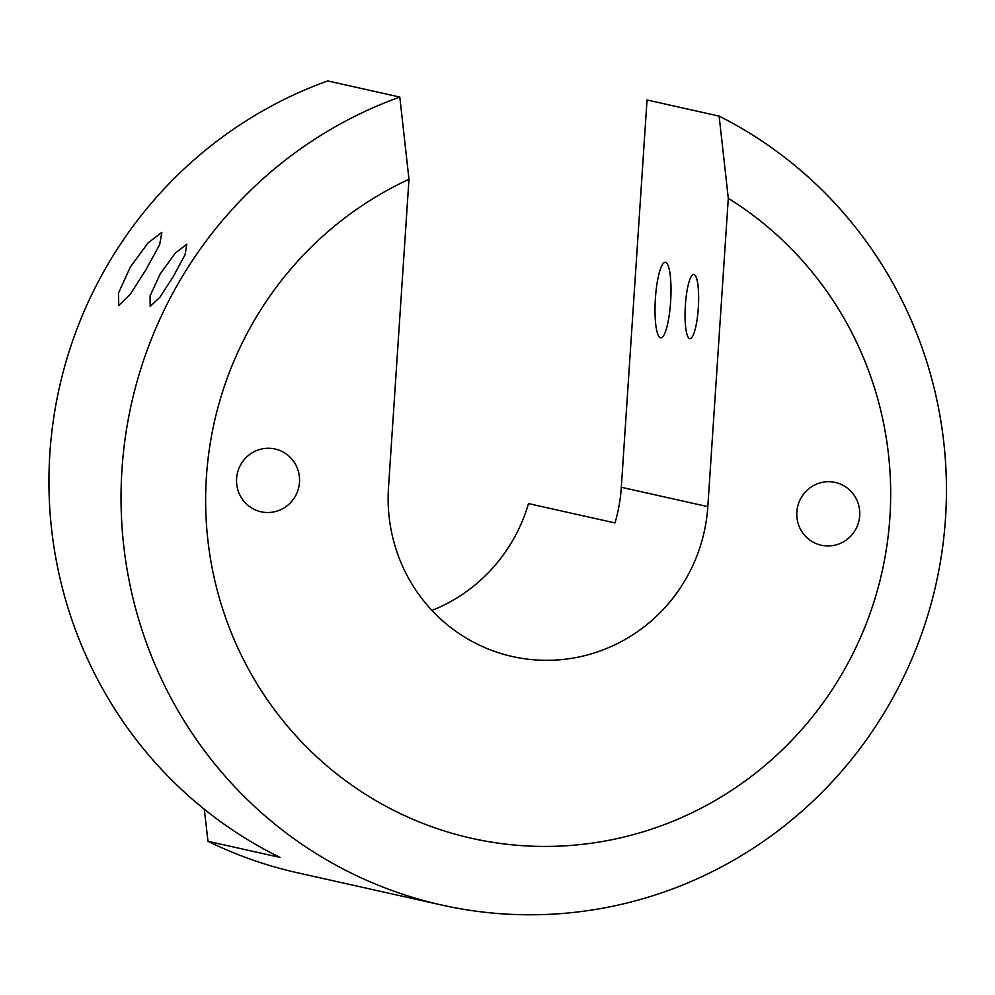 <?xml version="1.0" encoding="UTF-8"?>
<svg xmlns="http://www.w3.org/2000/svg" width="995" height="995" viewBox="0 0 995 995"><rect width="100%" height="100%" fill="white"/><g stroke="black" fill="none" stroke-linecap="round" stroke-linejoin="round"><path stroke-width="1.49" d="M270.18 448.322A32.163 31.467 -77.4 0 1 275.068 449.019A32.163 31.467 -77.4 0 1 299.221 484.789A32.163 31.467 -77.4 0 1 265.926 512.475A32.163 31.467 -77.4 0 1 261.026 511.778A32.163 31.467 -77.4 0 1 236.885 476.008A32.163 31.467 -77.4 0 1 270.18 448.322M830.402 481.767A32.163 31.467 -77.4 0 1 835.29 482.451A32.163 31.467 -77.4 0 1 859.431 518.221A32.163 31.467 -77.4 0 1 826.136 545.907A32.163 31.467 -77.4 0 1 821.248 545.223A32.163 31.467 -77.4 0 1 797.107 509.452A32.163 31.467 -77.4 0 1 830.402 481.767M408.982 179.274A349.668 342.156 102.6 0 0 210.903 561.255A349.668 342.156 102.6 0 0 524.999 845.837A349.668 342.156 102.6 0 0 874.269 600.843A349.668 342.156 102.6 0 0 728.303 198.328L719.124 116.116A421.32 412.266 -77.4 0 1 931.842 601.079A421.32 412.266 -77.4 0 1 505.833 914.069A421.32 412.266 -77.4 0 1 441.768 905.052A421.32 412.266 -77.4 0 1 121.614 520.024A421.32 412.266 -77.4 0 1 399.803 97.062L408.982 179.274L388.498 487.587A163.367 159.859 102.6 0 0 512.5 656.551A163.367 159.859 102.6 0 0 707.818 506.642L728.303 198.328M685.381 305.092A32.163 6.555 93.4 0 1 693.764 274.446A32.163 6.555 93.4 0 1 698.316 307.99A32.163 6.555 93.4 0 1 689.933 338.648A32.163 6.555 93.4 0 1 685.381 305.092M655.407 298.388A37.798 7.699 93.4 0 1 665.257 262.357A37.798 7.699 93.4 0 1 670.618 301.796A37.798 7.699 93.4 0 1 660.755 337.827A37.798 7.699 93.4 0 1 655.407 298.388M160.294 273.762L175.207 253.24L186.799 244.185L185.107 254.67L173.242 276.647L159.834 297.318L150.183 306.435L150.058 295.938L160.294 273.762M130.32 267.058L148.006 242.967L161.862 232.32L159.66 244.646L145.531 270.453L129.935 294.769L118.753 305.477L118.455 293.139L130.32 267.058M204.311 809.233L207.98 841.31L280.068 857.429A421.32 412.266 -77.4 0 1 49.75 455.362A421.32 412.266 -77.4 0 1 327.716 80.931L399.803 97.062M431.967 610.433A163.367 159.859 102.6 0 0 528.494 503.594L615.01 522.947A163.367 159.859 102.6 0 0 621.315 487.289L647.036 99.985L719.124 116.116M207.98 841.31A421.32 412.266 102.6 0 0 297.58 872.802L441.768 905.052M621.315 487.289L707.818 506.642"/></g></svg>
